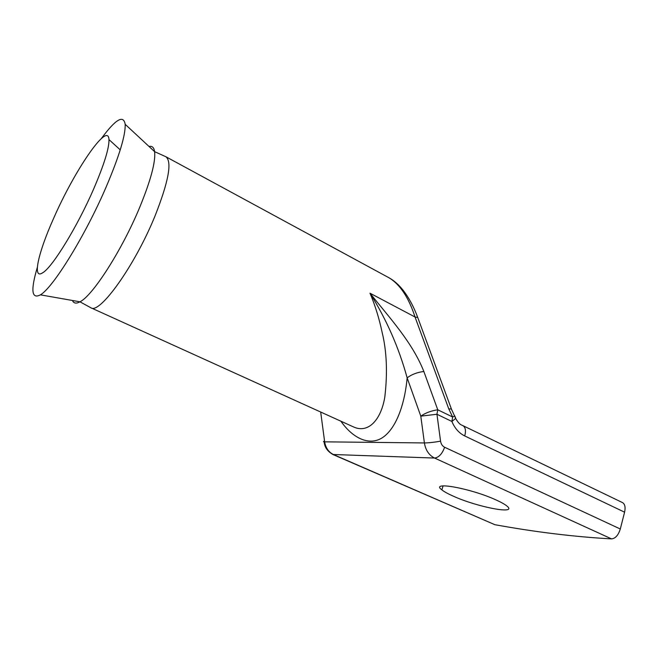 <?xml version="1.0" encoding="UTF-8"?>
<svg xmlns="http://www.w3.org/2000/svg" width="658" height="658" viewBox="0 0 658 658"><rect width="100%" height="100%" fill="white"/><g stroke="black" fill="none" stroke-linecap="round" stroke-linejoin="round"><path stroke-width="0.99" d="M101.398 138.493C115.586 119.238 123.507 114.508 125.176 124.304C125.612 135.112 119.353 155.814 106.39 186.42C85.622 235.071 53.002 287.817 40.401 294.842C31.568 299.456 30.548 290.285 37.341 267.337M53.553 218.514C74.255 170.874 108.175 120.801 108.973 139.586C109.22 148.05 104.203 164.319 93.905 188.402C77.652 226.155 52.475 267.173 42.803 272.708C31.954 280.144 38.172 252.812 53.553 218.514M496.091 499.965C470.651 488.228 429.493 480.94 441.855 489.865C444.15 491.707 447.999 493.829 453.403 496.214C477.289 507.112 518.224 515.008 506.948 506.051C504.867 504.324 501.248 502.293 496.091 499.965M90.87 307.771L353.223 426.795C368.258 434 381.072 419.804 384.807 397.07C387.661 372.839 386.756 351.207 382.084 332.167C379.131 318.266 375.101 305.279 370.002 293.197C389.618 317.987 412.163 341.971 423.851 371.499C417.378 372.255 411.809 374.369 407.137 377.832C398.896 347.728 386.517 319.517 370.002 293.197L415.042 317.016C408.643 297.383 399.949 284.297 388.952 277.758L165.931 156.768C172.232 161.835 168.588 181.592 154.992 216.038C134.816 265.742 99.588 314.672 90.87 307.771L79.98 301.816C76.221 303.856 73.712 303.412 72.446 300.484M620.305 528.999C618.339 535.193 615.419 538.483 611.553 538.894C574.533 536.846 535.628 532.108 494.832 524.689L332.915 454.505L434.576 458.05C438.796 457.516 442.151 453.921 444.635 447.259L620.305 528.999L624.59 512.187L464.729 435.95C459.013 433.112 454.736 428.284 451.89 421.457L455.673 418.43L455.213 416.835M464.729 435.95C466.111 430.702 465.494 427.264 462.878 425.627L622.501 502.597C624.944 504.077 625.643 507.277 624.59 512.187M418.463 319.475L417.74 317.51L415.042 317.016L448.756 408.865L451.413 409.013L451.988 410.452M423.851 371.499L437.759 409.794L452.663 417.007L454.81 415.905M448.756 408.865L452.663 417.007L451.89 421.457L436.945 414.26L437.759 409.794C431.261 410.74 425.611 412.862 420.799 416.144L407.137 377.832C405.213 400.294 398.008 425.142 384.683 436.024C371.383 446.946 353.667 439.544 340.893 421.202M149.037 146.479C152.113 145.731 153.972 147.466 154.622 151.669C155.716 161.86 150.74 180.424 139.693 207.369C122.018 250.106 92.646 295.804 79.98 301.816L40.401 294.842M611.553 538.894L434.576 458.05C428.983 455.221 425.594 450.187 424.394 442.941L420.799 416.144L436.945 414.26L440.564 441.173C441.041 444.076 442.398 446.108 444.635 447.259M320.685 412.04L324.657 441.839C325.677 447.991 328.696 452.268 333.705 454.678L494.832 524.689M324.09 441.263C323.103 441.617 323.292 441.814 324.657 441.839L424.394 442.941C428.958 442.875 434.346 442.283 440.564 441.173M165.931 156.768L154.622 151.669L125.176 124.304M441.855 489.865L443.081 485.884M389.47 278.046C394.175 280.727 398.649 284.708 402.902 289.981C408.799 297.515 413.75 306.694 417.74 317.51L451.413 409.013L455.673 418.43C457.82 422.23 459.86 424.468 461.801 425.15L462.878 425.627M332.915 454.505C327.487 451.396 324.567 447.169 324.139 441.822M120.241 149.868L108.973 139.586"/></g></svg>
